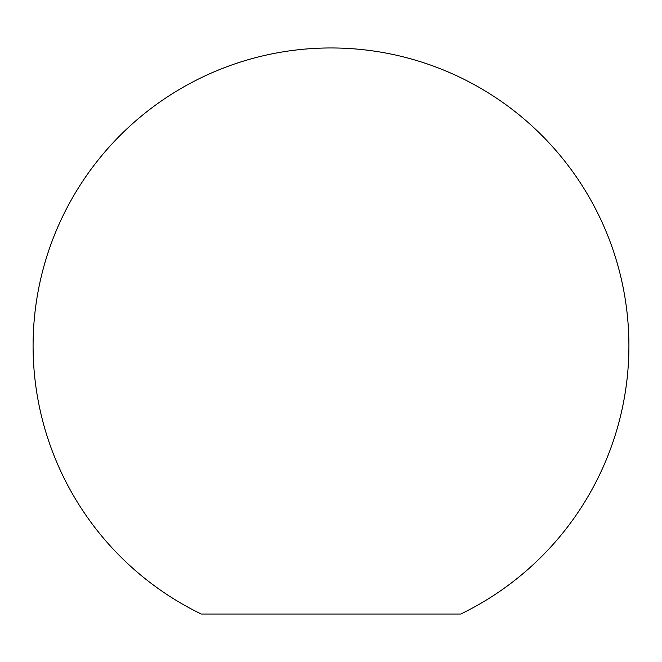 <?xml version="1.0" encoding="UTF-8"?>
<svg xmlns="http://www.w3.org/2000/svg" width="662" height="662" viewBox="0 0 662 662"><rect width="100%" height="100%" fill="white"/><g stroke="black" fill="none" stroke-linecap="round" stroke-linejoin="round"><path stroke-width="0.99" d="M201.273 614.038L460.727 614.038A297.9 297.9 0 0 0 331 47.962A297.9 297.9 0 0 0 201.273 614.038"/></g></svg>

